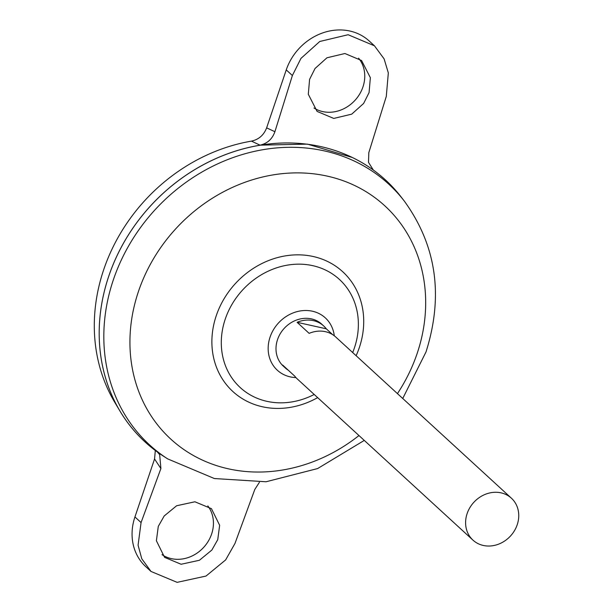 <?xml version="1.0" encoding="UTF-8"?>
<svg xmlns="http://www.w3.org/2000/svg" width="613" height="613" viewBox="0 0 613 613"><rect width="100%" height="100%" fill="white"/><g stroke="black" fill="none" stroke-linecap="round" stroke-linejoin="round"><path stroke-width="0.92" d="M295.926 377.585A35.508 31.071 -47.5 0 1 270.072 337.089A35.508 31.071 -47.5 0 1 305.059 310.5A35.508 31.071 -47.5 0 1 334.277 335.786M207.83 505.909A33.784 29.562 -47.5 0 1 211.623 534.015A33.784 29.562 -47.5 0 1 162.024 554.642M158.284 526.398L156.392 540.743L164.583 557.363L181.119 564.259L199.409 560.274L211.845 550.06L217.753 539.639L219.646 525.295L211.454 508.675L194.919 501.779L176.621 505.756L164.192 515.977L158.284 526.398M313.971 108.011A33.784 29.562 132.5 0 0 362.942 86.969A33.784 29.562 132.5 0 0 358.613 58.181M369.072 92.594L363.632 103.451L351.724 114.148L333.756 118.432L317.09 111.413L308.301 94.249L309.596 79.353L315.036 68.503L326.944 57.798L344.912 53.515L361.578 60.534L370.367 77.705L369.072 92.594M288.294 370.237A28.451 24.895 -47.5 0 1 285.237 367.892L283.336 366.145A28.451 24.895 -47.5 0 1 277.528 339.61A28.451 24.895 -47.5 0 1 321.802 324.223L323.702 325.97A28.451 24.895 -47.5 0 1 326.3 328.813L332.698 334.683M511.403 498.193A28.451 24.895 -47.5 0 1 517.219 524.728A28.451 24.895 -47.5 0 1 472.945 540.114A28.451 24.895 -47.5 0 1 467.129 513.579A28.451 24.895 -47.5 0 1 511.403 498.193L335.755 337.02A28.451 24.895 132.5 0 0 309.151 333.365L297.106 322.315A28.451 24.895 -47.5 0 1 323.702 325.97M108.785 276.141A177.793 155.579 -47.5 0 1 242.809 148.99A177.793 155.579 -47.5 0 1 401.147 196.988L404.281 201.041A176.919 154.813 -47.5 0 0 246.725 153.281A176.919 154.813 -47.5 0 0 113.359 279.804A176.919 154.813 -47.5 0 0 167.686 458.892L163.387 456.118A177.793 155.579 -47.5 0 1 108.785 276.141M314.208 394.473A73.368 64.204 -47.5 0 1 266.877 401.323A73.368 64.204 -47.5 0 1 225.247 319.12A73.368 64.204 -47.5 0 1 312.791 265.674A73.368 64.204 -47.5 0 1 354.421 347.877A73.368 64.204 -47.5 0 1 352.674 352.552M145.082 441.981A177.793 155.579 -47.5 0 1 119.895 410.955L114.654 402.143A174.751 152.913 -47.5 0 1 103.72 269.628A174.751 152.913 -47.5 0 1 251.476 141.12C258.793 139.511 263.843 135.09 266.632 127.864L274.908 131.711L292.378 75.522L300.968 58.388L319.764 41.485L348.138 34.726L374.451 45.806L384.113 58.879L388.328 72.916L386.29 96.433L368.819 152.614L368.497 162.33L373.325 170.031M119.895 410.955A177.793 155.579 -47.5 0 1 108.769 276.126A177.793 155.579 -47.5 0 1 352.414 157.541A177.793 155.579 -47.5 0 1 385.493 179.969M274.908 131.711C272.287 139.051 267.329 143.534 260.027 145.158L307.442 144.124L352.26 157.464M260.027 145.158L251.476 141.12M157.38 452.011L159.664 454.631L160.897 468.547L141.067 522.567L138.078 545.21L141.779 558.78L151.013 571.454L145.825 566.696A53.339 46.672 -47.5 0 1 134.937 516.943L154.553 458.976L155.319 450.494M374.451 45.806L369.264 41.048A53.339 46.672 132.5 0 0 286.248 69.897L266.632 127.864M285.237 367.892A28.451 24.895 -47.5 0 1 282.639 365.041L294.692 376.098A28.451 24.895 132.5 0 0 297.29 378.941L472.945 540.114M297.106 322.315L326.3 328.813M151.013 571.454L177.119 582.35L206.006 576.059L225.638 559.922L234.971 543.47L254.801 489.45L259.414 482.278M358.973 435.544A158.292 138.515 -47.5 0 1 186.475 451.291A158.292 138.515 -47.5 0 1 138.461 291.443A158.292 138.515 -47.5 0 1 327.334 176.138A158.292 138.515 -47.5 0 1 417.147 353.486A158.292 138.515 -47.5 0 1 397.439 393.623M317.649 397.63A81.268 71.116 -47.5 0 1 235.821 394.067A81.268 71.116 -47.5 0 1 216.259 315.703A81.268 71.116 -47.5 0 1 313.228 256.51A81.268 71.116 -47.5 0 1 359.341 347.556A81.268 71.116 -47.5 0 1 356.115 355.709M292.378 75.522L286.248 69.897M160.897 468.547L154.553 458.976M141.067 522.567L134.937 516.943M402.741 398.488L426.004 351.954C443.72 295.857 436.479 245.552 404.281 201.041M364.283 440.41L317.641 468.554L266.05 481.764L214.366 478.538L167.686 458.892"/></g></svg>
